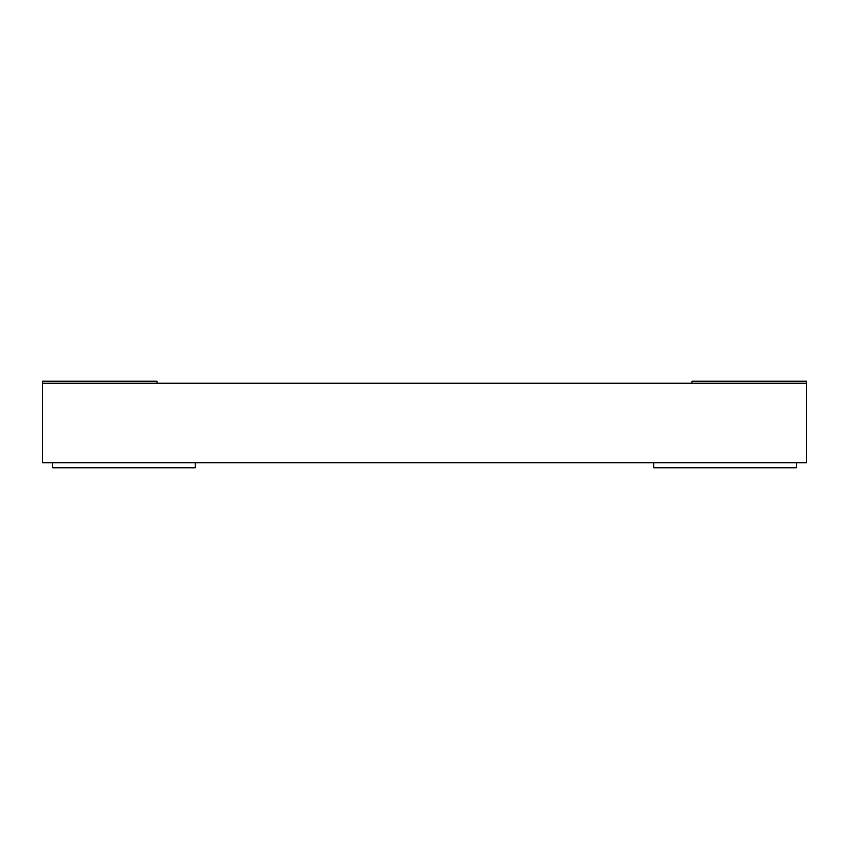 <?xml version="1.0" encoding="UTF-8"?>
<svg xmlns="http://www.w3.org/2000/svg" width="849" height="849" viewBox="0 0 849 849"><rect width="100%" height="100%" fill="white"/><g stroke="black" fill="none" stroke-linecap="round" stroke-linejoin="round"><path stroke-width="1.27" d="M691.935 383.239L691.935 381.201L806.55 381.201L806.55 383.239L42.45 383.239L42.45 381.201L157.065 381.201L157.065 383.239M195.27 462.705L195.27 467.799L52.638 467.799L52.638 462.705M796.362 462.705L796.362 467.799L653.73 467.799L653.73 462.705M42.45 383.239L42.45 462.705L806.55 462.705L806.55 383.239"/></g></svg>
